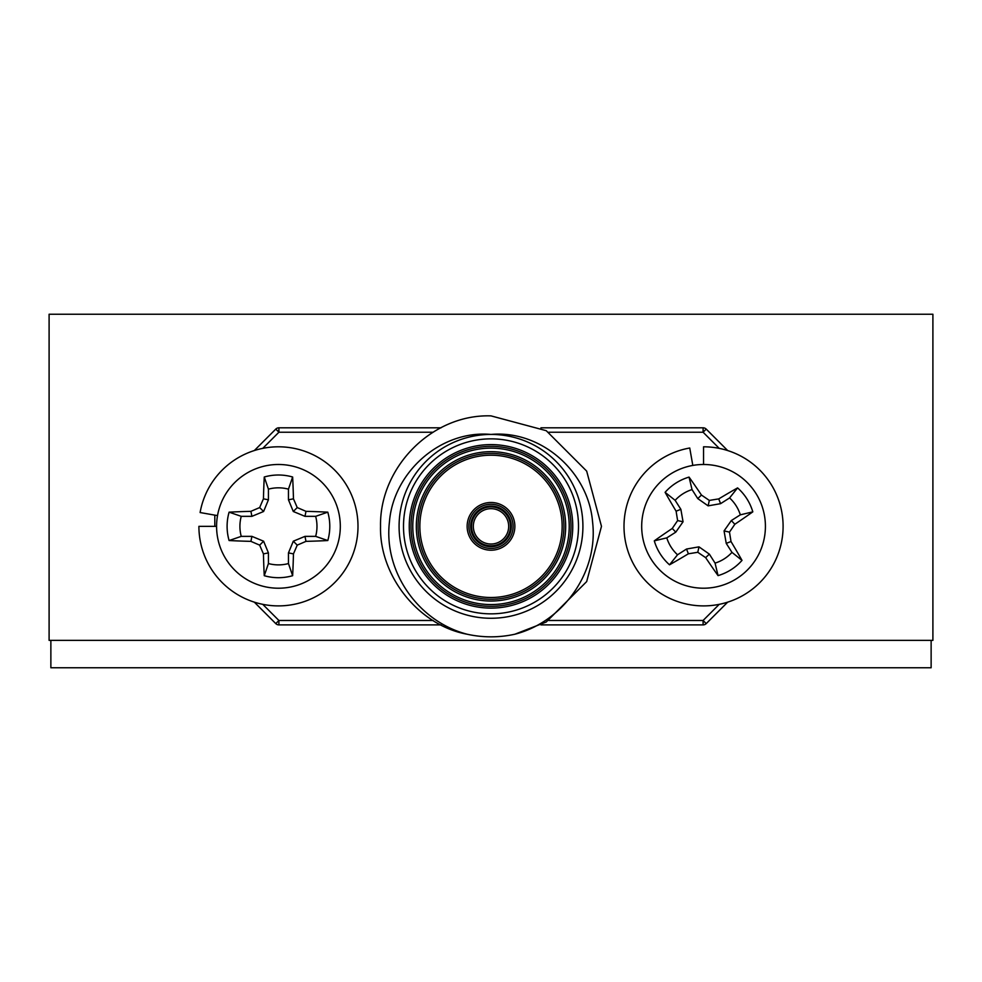 <?xml version="1.0" encoding="UTF-8"?>
<svg xmlns="http://www.w3.org/2000/svg" width="982" height="982" viewBox="0 0 982 982"><rect width="100%" height="100%" fill="white"/><g stroke="black" fill="none" stroke-linecap="round" stroke-linejoin="round"><path stroke-width="1.47" d="M932.9 640.362L49.1 640.362L49.1 314.24L932.9 314.24L932.9 640.362M931.132 640.362L931.132 667.76L50.868 667.76L50.868 640.362M491 508.676A17.676 17.676 0 0 0 473.324 526.352A17.676 17.676 0 0 0 491 544.028A17.676 17.676 0 0 0 508.676 526.352A17.676 17.676 0 0 0 491 508.676A17.676 17.676 0 0 1 508.676 526.352A17.676 17.676 0 0 1 491 544.028M491 548.447A22.095 22.095 0 0 1 468.905 526.352A22.095 22.095 0 0 1 491 504.257A22.095 22.095 0 0 1 513.095 526.352A22.095 22.095 0 0 1 491 548.447A22.095 22.095 0 0 0 513.095 526.352A22.095 22.095 0 0 0 491 504.257M491 453.438A72.913 72.913 0 0 0 418.087 526.352A72.913 72.913 0 0 0 491 599.265A72.913 72.913 0 0 0 563.913 526.352A72.913 72.913 0 0 0 491 453.438A72.913 72.913 0 0 1 563.913 526.352A72.913 72.913 0 0 1 491 599.265M491 446.368A79.984 79.984 0 0 0 411.016 526.352A79.984 79.984 0 0 0 491 606.336A79.984 79.984 0 0 0 570.984 526.352A79.984 79.984 0 0 0 491 446.368A79.984 79.984 0 0 1 570.984 526.352A79.984 79.984 0 0 1 491 606.336M491 618.267A91.915 91.915 0 0 1 399.085 526.352A91.915 91.915 0 0 1 491 434.437C440.599 429.809 393.254 472.305 389.424 522.068C383.545 572.052 418.577 621.716 467.137 634.225C418.786 625.424 379.298 576.078 380.525 526.352C379.42 467.727 431.564 413.938 491 415.877L546.238 430.681L586.671 471.115L601.475 526.352L586.671 581.59L546.238 622.023L514.863 634.225C563.287 621.839 598.492 572.064 592.588 522.105C588.697 472.33 541.585 429.846 491 434.437A91.915 91.915 0 0 1 582.915 526.352A91.915 91.915 0 0 1 491 618.267A91.915 91.915 0 0 0 582.915 526.352A91.915 91.915 0 0 0 491 434.437M467.137 634.225A110.475 110.475 0 0 0 514.863 634.225M727.674 602.15L706.218 623.607A4.419 4.419 0 0 1 703.1 624.896L540.935 624.896M540.935 427.808L703.1 427.808A4.419 4.419 0 0 1 706.218 429.097L727.674 450.554M254.326 450.554L275.782 429.097A4.419 4.419 0 0 1 278.9 427.808L441.065 427.808M214.812 526.352L214.812 515.133M441.065 624.896L278.9 624.896A4.419 4.419 0 0 1 275.782 623.607L254.326 602.15M677.531 554.769L686.528 549.036L698.988 546.851L709.348 554.118L715.068 563.116A38.531 38.531 0 0 0 731.971 552.375L726.238 543.377L724.053 530.918L731.32 520.558L740.318 514.838A38.531 38.531 0 0 0 729.577 497.935L720.579 503.668L708.12 505.853L697.76 498.586L692.04 489.588A38.531 38.531 0 0 0 675.137 500.329L680.87 509.327L683.055 521.786L675.788 532.146L666.79 537.866A38.531 38.531 0 0 0 677.531 554.769L669.528 564.81A51.346 51.346 0 0 1 654.294 540.849A97.721 8.519 -32.4 0 1 672.265 528.451A96.617 8.421 -54.9 0 1 677.629 520.583A96.617 8.421 -99.9 0 1 676.107 511.18A97.721 8.519 -122.4 0 1 665.096 492.326A51.346 51.346 0 0 1 689.057 477.092A97.721 8.519 57.6 0 1 701.455 495.063A96.617 8.421 35.1 0 1 709.323 500.427A96.617 8.421 -9.9 0 1 718.726 498.905A97.721 8.519 -32.4 0 1 737.58 487.894A51.346 51.346 0 0 1 752.813 511.855A97.721 8.519 147.6 0 1 734.843 524.253A96.617 8.421 125.1 0 1 729.479 532.121A96.617 8.421 80.1 0 1 731.001 541.524A97.721 8.519 57.6 0 1 742.011 560.378A51.346 51.346 0 0 1 718.051 575.612A97.721 8.519 -122.4 0 1 705.653 557.641A96.617 8.421 -144.9 0 1 697.785 552.277A96.617 8.421 170.1 0 1 688.382 553.799A97.721 8.519 147.6 0 1 669.528 564.81M651.348 559.544A61.866 61.866 0 0 1 670.362 474.146A61.866 61.866 0 0 1 755.759 493.16A61.866 61.866 0 0 1 736.746 578.558A61.866 61.866 0 0 1 651.348 559.544M715.068 563.116L718.051 575.612M731.971 552.375L742.011 560.378M709.348 554.118L705.653 557.641M698.988 546.851L697.785 552.277M686.528 549.036L688.382 553.799M666.79 537.866L654.294 540.849M740.318 514.838L752.813 511.855M729.577 497.935L737.58 487.894M731.32 520.558L734.843 524.253M724.053 530.918L729.479 532.121M726.238 543.377L731.001 541.524M692.04 489.588L689.057 477.092M675.137 500.329L665.096 492.326M697.76 498.586L701.455 495.063M708.12 505.853L709.323 500.427M720.579 503.668L718.726 498.905M675.788 532.146L672.265 528.451M683.055 521.786L677.629 520.583M680.87 509.327L676.107 511.18M703.554 464.486L703.554 446.81A79.542 79.542 0 0 1 774.638 562.048A79.542 79.542 0 0 1 639.748 573.856A79.542 79.542 0 0 1 689.745 448.013L692.813 465.431M241.241 536.368L251.908 536.368L263.593 541.205L268.43 552.891L268.43 563.558A38.531 38.531 0 0 0 288.463 563.558L288.463 552.891L293.299 541.205L304.985 536.368L315.652 536.368A38.531 38.531 0 0 0 315.652 516.336L304.985 516.336L293.299 511.499L288.463 499.813L288.463 489.146A38.531 38.531 0 0 0 268.43 489.146L268.43 499.813L263.593 511.499L251.908 516.336L241.241 516.336A38.531 38.531 0 0 0 241.241 536.368L229.101 540.542A51.346 51.346 0 0 1 229.101 512.162A97.721 8.519 -0 0 1 250.913 511.34A96.617 8.421 -22.5 0 1 259.665 507.571A96.617 8.421 -67.5 0 1 263.434 498.819A97.721 8.519 -90 0 1 264.256 477.007A51.346 51.346 0 0 1 292.636 477.007A97.721 8.519 90 0 1 293.458 498.819A96.617 8.421 67.5 0 1 297.227 507.571A96.617 8.421 22.5 0 1 305.979 511.34A97.721 8.519 -0 0 1 327.792 512.162A51.346 51.346 0 0 1 327.792 540.542A97.721 8.519 180 0 1 305.979 541.364A96.617 8.421 157.5 0 1 297.227 545.133A96.617 8.421 112.5 0 1 293.458 553.885A97.721 8.519 90 0 1 292.636 575.697A51.346 51.346 0 0 1 264.256 575.697A97.721 8.519 -90 0 1 263.434 553.885A96.617 8.421 -112.5 0 1 259.665 545.133A96.617 8.421 -157.5 0 1 250.913 541.364A97.721 8.519 180 0 1 229.101 540.542M216.58 526.352A61.866 61.866 0 0 1 278.446 464.486A61.866 61.866 0 0 1 340.312 526.352A61.866 61.866 0 0 1 278.446 588.218A61.866 61.866 0 0 1 216.58 526.352L198.904 526.352A79.542 79.542 0 0 0 314.142 597.437A79.542 79.542 0 0 0 325.95 462.547A79.542 79.542 0 0 0 200.107 512.543L217.525 515.611M268.43 563.558L264.256 575.697M288.463 563.558L292.636 575.697M268.43 552.891L263.434 553.885M263.593 541.205L259.665 545.133M251.908 536.368L250.913 541.364M241.241 516.336L229.101 512.162M315.652 536.368L327.792 540.542M315.652 516.336L327.792 512.162M304.985 536.368L305.979 541.364M293.299 541.205L297.227 545.133M288.463 552.891L293.458 553.885M288.463 489.146L292.636 477.007M268.43 489.146L264.256 477.007M288.463 499.813L293.458 498.819M293.299 511.499L297.227 507.571M304.985 516.336L305.979 511.34M251.908 516.336L250.913 511.34M263.593 511.499L259.665 507.571M268.43 499.813L263.434 498.819M491 545.796A19.444 19.444 0 0 1 471.556 526.352A19.444 19.444 0 0 1 491 506.908A19.444 19.444 0 0 1 510.444 526.352A19.444 19.444 0 0 1 491 545.796M491 506.025A20.327 20.327 0 0 0 470.673 526.352A20.327 20.327 0 0 0 491 546.679A20.327 20.327 0 0 0 511.327 526.352A20.327 20.327 0 0 0 491 506.025M491 502.489A23.863 23.863 0 0 1 514.863 526.352A23.863 23.863 0 0 1 491 550.215A23.863 23.863 0 0 1 467.137 526.352A23.863 23.863 0 0 1 491 502.489M491 601.033A74.681 74.681 0 0 1 416.319 526.352A74.681 74.681 0 0 1 491 451.671A74.681 74.681 0 0 1 565.681 526.352A74.681 74.681 0 0 1 491 601.033M491 597.498A71.146 71.146 0 0 0 562.146 526.352A71.146 71.146 0 0 0 491 455.206A71.146 71.146 0 0 0 419.854 526.352A71.146 71.146 0 0 0 491 597.498M491 604.568A78.216 78.216 0 0 0 569.216 526.352A78.216 78.216 0 0 0 491 448.136A78.216 78.216 0 0 0 412.784 526.352A78.216 78.216 0 0 0 491 604.568M491 608.103A81.751 81.751 0 0 1 409.248 526.352A81.751 81.751 0 0 1 491 444.601A81.751 81.751 0 0 1 572.752 526.352A81.751 81.751 0 0 1 491 608.103M491 438.856A87.496 87.496 0 0 0 403.504 526.352A87.496 87.496 0 0 0 491 613.848A87.496 87.496 0 0 0 578.496 526.352A87.496 87.496 0 0 0 491 438.856M262.759 604.335L278.9 620.477L433.16 620.477M433.16 432.227L278.9 432.227L262.759 448.369M719.241 448.369L703.1 432.227L548.84 432.227M548.84 620.477L703.1 620.477L719.241 604.335M275.782 429.097L278.9 432.227L278.9 427.808M703.1 427.808L703.1 432.227L706.218 429.097M278.9 624.896L278.9 620.477L275.782 623.607M706.218 623.607L703.1 620.477L703.1 624.896"/></g></svg>
